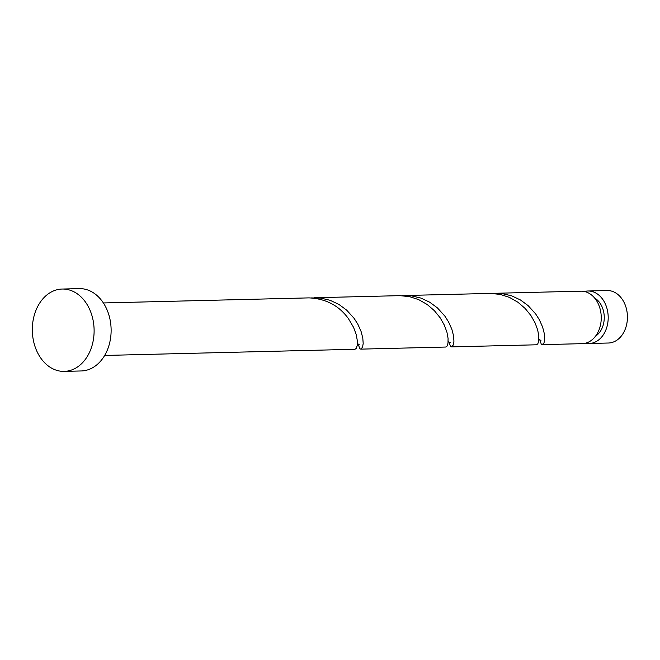 <?xml version="1.0" encoding="UTF-8"?>
<svg xmlns="http://www.w3.org/2000/svg" width="660" height="660" viewBox="0 0 660 660"><rect width="100%" height="100%" fill="white"/><g stroke="black" fill="none" stroke-linecap="round" stroke-linejoin="round"><path stroke-width="0.99" d="M587.845 291.002L607.093 290.532A26.252 19.693 88.6 0 1 627 311.652A26.252 19.693 88.6 0 1 608.388 343.018L589.141 343.497A26.252 19.693 -91.4 0 0 607.761 312.122A26.252 19.693 -91.4 0 0 587.845 291.002A26.252 19.693 -91.4 0 0 584.389 291.497M595.543 336.163A21.005 15.758 -91.4 0 0 603.908 313.145A21.005 15.758 -91.4 0 0 594.602 298.007M62.197 289.039L79.216 288.618A41.184 30.888 88.6 0 1 110.443 321.75A41.184 30.888 88.6 0 1 81.246 370.961L64.226 371.382A41.184 30.888 88.6 0 1 33 338.25A41.184 30.888 88.6 0 1 62.197 289.039A41.184 30.888 88.6 0 1 93.431 322.171A41.184 30.888 88.6 0 1 64.226 371.382M314.111 297.759L399.836 295.647L409.522 296.637L418.77 299.665L427.168 304.483L434.379 310.678L440.137 317.757L444.32 325.124L446.927 332.178L448.066 338.349L448 343.117L447.051 346.096L445.747 347.036L360.781 349.132L362.546 347.226L363.19 343.489L362.802 338.101L361.094 331.51L357.86 324.25L354.131 318.384L346.673 310.142L338.943 304.441L330.157 300.308L320.677 298.081L311.215 297.924M103.372 302.957L308.641 297.891A26.252 19.693 -91.4 0 1 309.086 297.891C325.85 298.7 338.943 305.58 348.348 318.524L353.57 327.36L356.169 334.422L357.316 340.593L357.241 345.361L356.293 348.332L354.998 349.272L104.668 355.451M495.619 293.279L581.344 291.167A26.252 19.693 -91.4 0 1 600.814 312.296A26.252 19.693 -91.4 0 1 582.202 343.662L542.289 344.652L544.054 342.746L544.698 339.009L544.31 333.622L542.602 327.03L539.368 319.778L535.639 313.904L528.173 305.662L520.451 299.962L511.665 295.828L502.186 293.601L492.723 293.444M404.861 295.515L490.594 293.411L500.272 294.401L509.528 297.429L517.927 302.239L525.129 308.435L530.896 315.513L535.078 322.88L537.677 329.942L538.824 336.113L538.75 340.882L537.801 343.86L536.506 344.792L451.531 346.888L453.296 344.99L453.94 341.253L453.56 335.866L451.853 329.274L448.618 322.014L444.889 316.14L437.423 307.898L429.701 302.206L420.907 298.072L411.436 295.845L401.973 295.68M539.649 339.504L541.291 344.19L542.289 344.652M448.891 341.74L450.532 346.426L451.531 346.888M358.141 343.984L359.783 348.67L360.781 349.132M585.659 343.167A26.252 19.693 -91.4 0 0 589.141 343.497M538.89 339.521L540.969 340.387M448.14 341.756L450.219 342.623M357.382 344L359.461 344.866"/></g></svg>
